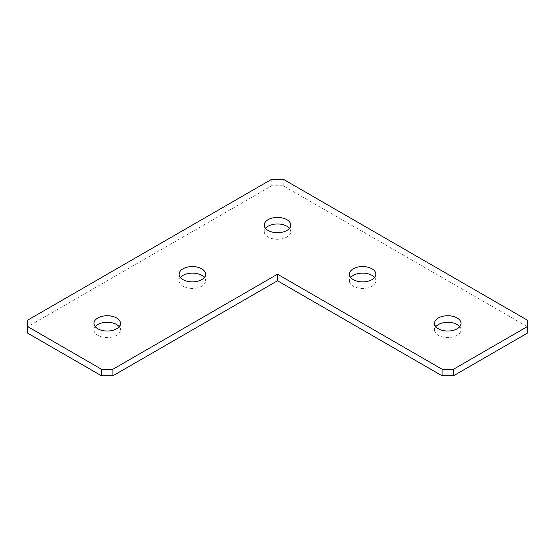 <?xml version="1.0" encoding="UTF-8"?>
<svg xmlns="http://www.w3.org/2000/svg" width="555" height="555" viewBox="0 0 555 555"><rect width="100%" height="100%" fill="white"/><g stroke="black" fill="none" stroke-linecap="round" stroke-linejoin="round"><path stroke-width="0.42" stroke-dasharray="2.77 2.08" d="M204.323 277.5A13.244 7.645 180 0 1 205.6 280.774A13.244 7.645 180 0 1 201.722 286.186A13.244 7.645 180 0 1 187.292 287.844A13.244 7.645 180 0 1 179.112 280.774A13.244 7.645 180 0 1 180.389 277.5M289.467 228.341A13.244 7.645 180 0 1 290.744 231.622A13.244 7.645 180 0 1 286.866 237.027A13.244 7.645 180 0 1 272.429 238.685A13.244 7.645 180 0 1 264.256 231.622A13.244 7.645 180 0 1 265.533 228.341M374.611 277.5A13.244 7.645 180 0 1 375.888 280.774A13.244 7.645 180 0 1 372.01 286.186A13.244 7.645 180 0 1 357.573 287.844A13.244 7.645 180 0 1 349.4 280.774A13.244 7.645 180 0 1 350.677 277.5M459.748 326.659A13.244 7.645 180 0 1 461.032 329.934A13.244 7.645 180 0 1 457.147 335.338A13.244 7.645 180 0 1 442.717 336.996A13.244 7.645 180 0 1 434.537 329.934A13.244 7.645 180 0 1 435.814 326.659M119.186 326.659A13.244 7.645 180 0 1 120.463 329.934A13.244 7.645 180 0 1 116.585 335.338A13.244 7.645 180 0 1 102.148 336.996A13.244 7.645 180 0 1 93.968 329.934A13.244 7.645 180 0 1 95.252 326.659M27.75 333.208L27.75 326.659L271.825 185.745L283.175 185.745L527.25 326.659L527.25 333.208M27.75 326.659L27.75 320.103M271.825 179.189L271.825 185.745M527.25 320.103L527.25 326.659M283.175 185.745L283.175 179.189M205.6 274.225L205.6 280.774M290.744 225.066L290.744 231.622M375.888 274.225L375.888 280.774M461.032 323.378L461.032 329.934M120.463 323.378L120.463 329.934M93.968 323.378L93.968 329.934M434.537 323.378L434.537 329.934M349.4 274.225L349.4 280.774M264.256 225.066L264.256 231.622M179.112 274.225L179.112 280.774"/><path stroke-width="0.83" d="M180.389 277.5A13.244 7.645 180 0 1 182.99 275.37A13.244 7.645 180 0 1 204.323 277.5M182.99 268.814A13.244 7.645 180 0 1 197.427 267.156A13.244 7.645 180 0 1 205.6 274.225A13.244 7.645 180 0 1 201.722 279.63A13.244 7.645 180 0 1 187.292 281.288A13.244 7.645 180 0 1 179.112 274.225A13.244 7.645 180 0 1 182.99 268.814M265.533 228.341A13.244 7.645 180 0 1 268.134 226.211A13.244 7.645 180 0 1 289.467 228.341M268.134 219.662A13.244 7.645 180 0 1 282.571 218.004A13.244 7.645 180 0 1 290.744 225.066A13.244 7.645 180 0 1 286.866 230.471A13.244 7.645 180 0 1 272.429 232.129A13.244 7.645 180 0 1 264.256 225.066A13.244 7.645 180 0 1 268.134 219.662M350.677 277.5A13.244 7.645 180 0 1 353.278 275.37A13.244 7.645 180 0 1 374.611 277.5M353.278 268.814A13.244 7.645 180 0 1 367.708 267.156A13.244 7.645 180 0 1 375.888 274.225A13.244 7.645 180 0 1 372.01 279.63A13.244 7.645 180 0 1 357.573 281.288A13.244 7.645 180 0 1 349.4 274.225A13.244 7.645 180 0 1 353.278 268.814M435.814 326.659A13.244 7.645 180 0 1 438.415 324.529A13.244 7.645 180 0 1 459.748 326.659M438.415 317.973A13.244 7.645 180 0 1 452.852 316.315A13.244 7.645 180 0 1 461.032 323.378A13.244 7.645 180 0 1 457.147 328.789A13.244 7.645 180 0 1 442.717 330.447A13.244 7.645 180 0 1 434.537 323.378A13.244 7.645 180 0 1 438.415 317.973M95.252 326.659A13.244 7.645 180 0 1 97.853 324.529A13.244 7.645 180 0 1 119.186 326.659M97.853 317.973A13.244 7.645 180 0 1 112.283 316.315A13.244 7.645 180 0 1 120.463 323.378A13.244 7.645 180 0 1 116.585 328.789A13.244 7.645 180 0 1 102.148 330.447A13.244 7.645 180 0 1 93.968 323.378A13.244 7.645 180 0 1 97.853 317.973M442.106 375.811L442.106 369.255L453.463 369.255L527.25 326.659L527.25 333.208L453.463 375.811L442.106 375.811L277.5 280.774L112.894 375.811L101.537 375.811L27.75 333.208L27.75 326.659L101.537 369.255L112.894 369.255L112.894 375.811M453.463 369.255L453.463 375.811M442.106 369.255L277.5 274.225L112.894 369.255M277.5 280.774L277.5 274.225M101.537 375.811L101.537 369.255M27.75 326.659L27.75 320.103L271.825 179.189L283.175 179.189L527.25 320.103L527.25 326.659"/></g></svg>
